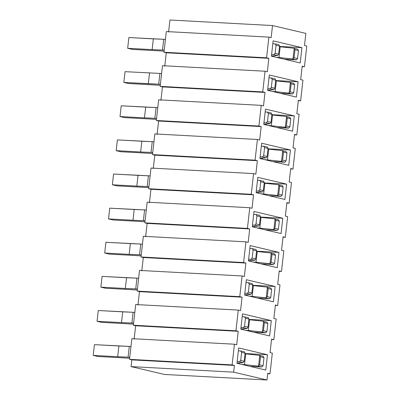 <?xml version="1.0" encoding="UTF-8"?>
<svg xmlns="http://www.w3.org/2000/svg" width="400" height="400" viewBox="0 0 400 400"><rect width="100%" height="100%" fill="white"/><g stroke="black" fill="none" stroke-linecap="round" stroke-linejoin="round"><path stroke-width="0.6" d="M162.48 65.68L265.06 71.23L267.335 71.765L268.84 58.335L166.265 52.78L164.755 66.215L166.265 52.78L268.84 58.335L266.57 57.8L163.99 52.245L166.265 52.78L163.99 52.245L266.57 57.8L268.89 37.11L166.31 31.555L163.99 52.245L166.31 31.555L268.89 37.11L271.16 37.645L272.52 25.555L305.86 33.4L304.505 45.49L306.78 46.025L304.46 66.715L302.14 66.59L304.46 66.715L302.185 66.18L300.68 79.615L302.95 80.15L300.63 100.835L298.31 100.71L300.63 100.835L298.36 100.3L296.85 113.735L299.125 114.27L296.805 134.96L294.485 134.835L296.805 134.96L294.53 134.425L293.025 147.86L295.295 148.395L292.975 169.08L290.655 168.955L292.975 169.08L290.705 168.545L289.195 181.98L291.47 182.515L289.15 203.205L286.83 203.08L289.15 203.205L286.875 202.67L285.37 216.105L287.64 216.64L285.32 237.325L283 237.2L285.32 237.325L283.05 236.79L281.54 250.225L283.815 250.76L281.495 271.45L279.175 271.325L281.495 271.45L279.22 270.915L277.715 284.35L279.985 284.885L277.665 305.57L275.345 305.445L277.665 305.57L275.395 305.04L273.885 318.47L276.16 319.005L273.84 339.695L271.52 339.57L273.84 339.695L271.565 339.16L270.06 352.595L272.33 353.13L270.01 373.82L267.69 373.69L270.01 373.82L267.74 373.285L270.01 373.82L272.33 353.13L270.06 352.595L271.565 339.16L273.84 339.695L276.16 319.005L273.885 318.47L275.395 305.04L277.665 305.57L279.985 284.885L277.715 284.35L279.22 270.915L281.495 271.45L283.815 250.76L281.54 250.225L283.05 236.79L285.32 237.325L287.64 216.64L285.37 216.105L286.875 202.67L289.15 203.205L291.47 182.515L289.195 181.98L290.705 168.545L292.975 169.08L295.295 148.395L293.025 147.86L294.53 134.425L296.805 134.96L299.125 114.27L296.85 113.735L298.36 100.3L300.63 100.835L302.95 80.15L300.68 79.615L302.185 66.18L304.46 66.715L306.78 46.025L304.505 45.49L305.86 33.4L272.52 25.555L169.94 20L272.52 25.555L271.16 37.645L268.89 37.11L266.57 57.8L268.84 58.335L267.335 71.765L265.06 71.23L162.48 65.68L160.16 86.365L262.74 91.92L265.06 71.23L262.74 91.92L160.16 86.365L162.435 86.9L160.93 100.335L162.435 86.9L265.015 92.455L162.435 86.9L160.16 86.365L162.48 65.68M131.86 338.66L129.54 359.35L232.12 364.9L234.44 344.215L131.86 338.66L234.44 344.215L236.715 344.75L238.22 331.315L135.645 325.76L134.135 339.195L135.645 325.76L238.22 331.315L235.95 330.78L238.27 310.09L135.69 304.535L133.37 325.225L235.95 330.78L133.37 325.225L135.645 325.76L133.37 325.225L135.69 304.535L238.27 310.09L240.54 310.625L242.05 297.19L139.47 291.64L137.965 305.07L139.47 291.64L242.05 297.19L239.775 296.655L242.095 275.97L139.515 270.415L137.195 291.105L239.775 296.655L137.195 291.105L139.47 291.64L137.195 291.105L139.515 270.415L242.095 275.97L244.37 276.505L245.875 263.07L143.3 257.515L141.79 270.95L143.3 257.515L245.875 263.07L243.605 262.535L245.925 241.845L143.345 236.29L141.025 256.98L243.605 262.535L141.025 256.98L143.3 257.515L141.025 256.98L143.345 236.29L245.925 241.845L248.195 242.38L249.705 228.945L147.125 223.395L145.62 236.825L147.125 223.395L249.705 228.945L247.43 228.41L249.75 207.725L147.17 202.17L144.85 222.86L247.43 228.41L144.85 222.86L147.125 223.395L144.85 222.86L147.17 202.17L249.75 207.725L252.025 208.26L253.53 194.825L150.955 189.27L149.445 202.705L150.955 189.27L253.53 194.825L251.26 194.29L253.58 173.6L151 168.045L148.68 188.735L251.26 194.29L148.68 188.735L150.955 189.27L148.68 188.735L151 168.045L253.58 173.6L255.85 174.135L257.36 160.7L154.78 155.145L153.275 168.58L154.78 155.145L257.36 160.7L255.085 160.165L257.405 139.475L154.825 133.925L152.505 154.61L255.085 160.165L152.505 154.61L154.78 155.145L152.505 154.61L154.825 133.925L257.405 139.475L259.68 140.01L261.185 126.58L158.61 121.025L157.1 134.46L158.61 121.025L261.185 126.58L258.915 126.045L261.235 105.355L158.655 99.8L156.335 120.49L258.915 126.045L156.335 120.49L158.61 121.025L156.335 120.49L158.655 99.8L261.235 105.355L263.505 105.89L265.015 92.455L262.74 91.92L265.015 92.455L263.505 105.89L261.235 105.355L258.915 126.045L261.185 126.58L259.68 140.01L257.405 139.475L255.085 160.165L257.36 160.7L255.85 174.135L253.58 173.6L251.26 194.29L253.53 194.825L252.025 208.26L249.75 207.725L247.43 228.41L249.705 228.945L248.195 242.38L245.925 241.845L243.605 262.535L245.875 263.07L244.37 276.505L242.095 275.97L239.775 296.655L242.05 297.19L240.54 310.625L238.27 310.09L235.95 330.78L238.22 331.315L236.715 344.75L234.44 344.215L232.12 364.9L129.54 359.35L131.815 359.885L234.395 365.435L232.12 364.9L234.395 365.435L233.64 372.155L266.985 380L267.74 373.285L266.985 380L164.405 374.445L131.06 366.6L131.815 359.885L129.54 359.35L131.86 338.66M169.94 20L168.585 32.09L169.94 20M236.97 363.285L265.765 370.06L236.97 363.285L238.685 347.97L267.485 354.745L238.685 347.97L236.97 363.285M245.055 353.53L267.485 354.745L265.765 370.06L267.485 354.745L245.055 353.53M240.795 329.16L269.595 335.94L240.795 329.16L242.515 313.85L271.31 320.625L242.515 313.85L240.795 329.16M248.885 319.41L271.31 320.625L269.595 335.94L271.31 320.625L248.885 319.41M244.625 295.04L273.42 301.815L244.625 295.04L246.34 279.725L275.14 286.5L246.34 279.725L244.625 295.04M252.71 285.285L275.14 286.5L273.42 301.815L275.14 286.5L252.71 285.285M248.45 260.915L277.25 267.695L248.45 260.915L250.17 245.6L278.965 252.38L250.17 245.6L248.45 260.915M256.54 251.165L278.965 252.38L277.25 267.695L278.965 252.38L256.54 251.165M252.28 226.795L281.075 233.57L252.28 226.795L253.995 211.48L282.795 218.255L253.995 211.48L252.28 226.795M260.365 217.04L282.795 218.255L281.075 233.57L282.795 218.255L260.365 217.04M256.105 192.67L284.905 199.45L256.105 192.67L257.825 177.355L286.62 184.135L257.825 177.355L256.105 192.67M264.195 182.92L286.62 184.135L284.905 199.45L286.62 184.135L264.195 182.92M259.935 158.55L288.73 165.325L259.935 158.55L261.65 143.235L290.45 150.01L261.65 143.235L259.935 158.55M268.02 148.795L290.45 150.01L288.73 165.325L290.45 150.01L268.02 148.795M263.76 124.425L292.56 131.2L263.76 124.425L265.48 109.11L294.275 115.885L265.48 109.11L263.76 124.425M271.85 114.675L294.275 115.885L292.56 131.2L294.275 115.885L271.85 114.675M267.59 90.305L296.385 97.08L267.59 90.305L269.305 74.99L298.105 81.765L269.305 74.99L267.59 90.305M275.675 80.55L298.105 81.765L296.385 97.08L298.105 81.765L275.675 80.55M271.415 56.18L300.215 62.955L271.415 56.18L273.135 40.865L301.93 47.64L273.135 40.865L271.415 56.18M279.505 46.43L301.93 47.64L300.215 62.955L301.93 47.64L279.505 46.43M234.395 365.435L131.815 359.885L131.06 366.6L233.64 372.155L234.395 365.435M131.06 366.6L164.405 374.445L266.985 380L233.64 372.155L131.06 366.6M272.815 43.725L275.09 43.85L278.96 44.76L279.15 45.25L278.96 44.76L275.09 43.85L272.815 43.725M279.475 46.7L293.625 48.21L297.49 49.12L298.455 50.525L297.55 58.585L296.285 59.865L284.33 59.22L296.285 59.865L297.55 58.585L294.065 57.765L292.415 58.955L296.285 59.865L292.415 58.955L293.07 58.51L294.165 48.785L293.625 48.21L280.18 46.775L278.975 57.52L292.415 58.955L278.975 57.52L280.18 46.775L279.475 46.7M268.985 77.85L271.265 77.97L275.13 78.88L271.265 77.97L268.985 77.85M275.645 80.825L289.795 82.33L293.66 83.24L289.795 82.33L275.645 80.825M280.505 93.34L292.455 93.99L288.59 93.08L272.22 91.395L275.145 91.645L276.35 80.895L275.145 91.645L288.59 93.08L289.245 92.635L290.335 82.905L289.795 82.33L291.14 83.825L294.625 84.645L293.66 83.24L294.625 84.645L293.72 92.705L292.455 93.99L280.505 93.34M267.615 90.055L273.925 89.63L270.06 88.72L267.78 88.595L270.06 88.72L271.325 87.435L272.23 79.375L271.265 77.97L272.23 79.375L275.715 80.195L275.13 78.88L275.715 80.195L272.23 79.375L271.325 87.435L270.06 88.72L273.925 89.63L267.615 90.055M265.16 111.97L267.435 112.095L271.305 113.005L271.495 113.495L271.305 113.005L267.435 112.095L265.16 111.97M271.82 114.945L285.97 116.455L289.835 117.365L290.8 118.77L289.895 126.83L288.63 128.11L276.675 127.465L288.63 128.11L289.895 126.83L286.41 126.01L284.76 127.2L288.63 128.11L284.76 127.2L285.415 126.755L286.51 117.03L285.97 116.455L272.525 115.02L271.32 125.765L284.76 127.2L271.32 125.765L272.525 115.02L271.82 114.945M261.33 146.095L263.61 146.215L267.475 147.125L267.67 147.62L267.475 147.125L263.61 146.215L261.33 146.095M267.99 149.07L282.14 150.58L286.005 151.49L286.97 152.89L286.065 160.95L284.8 162.235L272.85 161.59L284.8 162.235L286.065 160.95L282.58 160.13L280.935 161.325L284.8 162.235L280.935 161.325L281.59 160.88L282.68 151.15L282.14 150.58L268.695 149.14L267.49 159.89L280.935 161.325L267.49 159.89L268.695 149.14L267.99 149.07M257.505 180.215L259.78 180.34L263.65 181.25L263.84 181.74L263.65 181.25L259.78 180.34L257.505 180.215M264.165 183.19L278.315 184.7L282.18 185.61L283.145 187.015L282.24 195.075L280.975 196.36L269.02 195.71L280.975 196.36L282.24 195.075L278.755 194.255L277.105 195.45L280.975 196.36L277.105 195.45L277.76 195L278.855 185.275L278.315 184.7L264.87 183.265L263.665 194.01L277.105 195.45L263.665 194.01L264.87 183.265L264.165 183.19M253.675 214.34L255.955 214.465L259.82 215.375L260.015 215.865L259.82 215.375L255.955 214.465L253.675 214.34M260.335 217.315L274.485 218.825L278.35 219.735L279.315 221.135L278.41 229.195L277.145 230.48L265.195 229.835L277.145 230.48L278.41 229.195L274.925 228.375L273.28 229.57L277.145 230.48L273.28 229.57L273.935 229.125L275.025 219.395L274.485 218.825L261.04 217.385L259.835 228.135L273.28 229.57L259.835 228.135L261.04 217.385L260.335 217.315M249.85 248.46L252.125 248.585L255.995 249.495L252.125 248.585L249.85 248.46M256.51 251.44L270.66 252.945L274.525 253.855L270.66 252.945L256.51 251.44M246.02 282.585L248.3 282.71L252.165 283.62L252.36 284.11L252.165 283.62L248.3 282.71L246.02 282.585M252.68 285.56L266.83 287.07L270.695 287.98L271.66 289.38L270.76 297.445L269.49 298.725L257.54 298.08L269.49 298.725L270.76 297.445L267.27 296.62L265.625 297.815L269.49 298.725L265.625 297.815L266.28 297.37L267.37 287.645L266.83 287.07L253.385 285.63L252.18 296.38L265.625 297.815L252.18 296.38L253.385 285.63L252.68 285.56M242.195 316.71L244.47 316.83L248.34 317.74L244.47 316.83L242.195 316.71M248.855 319.685L263.005 321.19L266.87 322.1L263.005 321.19L248.855 319.685M238.365 350.83L240.645 350.955L244.51 351.865L244.705 352.355L244.51 351.865L240.645 350.955L238.365 350.83M245.025 353.805L259.175 355.315L263.04 356.225L264.005 357.63L263.105 365.69L261.835 366.97L249.885 366.325L261.835 366.97L263.105 365.69L259.615 364.865L257.97 366.06L261.835 366.97L257.97 366.06L258.625 365.615L259.715 355.89L259.175 355.315L245.73 353.875L244.525 364.625L257.97 366.06L244.525 364.625L245.73 353.875L245.025 353.805M128.875 37.545L165.43 39.385L153.335 38.87L152.13 49.615L162.52 50.04L163.73 39.295L162.52 50.04L152.13 49.615L153.335 38.87L128.875 37.545L127.67 48.29L152.13 49.615L127.67 48.29L128.875 37.545M125.045 71.665L161.605 73.51L125.045 71.665L123.84 82.415L128.45 83.5L160.28 85.305L128.45 83.5L123.84 82.415L125.045 71.665M121.22 105.79L157.775 107.63L145.68 107.115L144.475 117.86L154.865 118.285L156.075 107.54L154.865 118.285L144.475 117.86L145.68 107.115L121.22 105.79L120.015 116.535L144.475 117.86L120.015 116.535L121.22 105.79M117.39 139.91L153.95 141.755L141.855 141.235L140.65 151.985L151.04 152.41L152.245 141.66L151.04 152.41L140.65 151.985L141.855 141.235L117.39 139.91L116.185 150.66L140.65 151.985L116.185 150.66L117.39 139.91M113.565 174.035L150.12 175.875L138.025 175.36L136.82 186.105L147.215 186.53L148.42 175.785L147.215 186.53L136.82 186.105L138.025 175.36L113.565 174.035L112.36 184.78L136.82 186.105L112.36 184.78L113.565 174.035M109.735 208.16L146.295 210L134.2 209.48L132.995 220.23L143.385 220.655L144.59 209.91L143.385 220.655L132.995 220.23L134.2 209.48L109.735 208.16L108.53 218.905L132.995 220.23L108.53 218.905L109.735 208.16M105.91 242.28L142.465 244.125L130.37 243.605L129.165 254.35L139.56 254.78L140.765 244.03L139.56 254.78L129.165 254.35L130.37 243.605L105.91 242.28L104.705 253.03L129.165 254.35L104.705 253.03L105.91 242.28M102.08 276.405L138.64 278.245L126.545 277.73L125.34 288.475L135.73 288.9L136.935 278.155L135.73 288.9L125.34 288.475L126.545 277.73L102.08 276.405L100.875 287.15L125.34 288.475L100.875 287.15L102.08 276.405M98.255 310.525L134.81 312.37L122.715 311.85L121.51 322.6L131.905 323.025L133.11 312.275L131.905 323.025L121.51 322.6L122.715 311.85L98.255 310.525L97.05 321.275L121.51 322.6L97.05 321.275L98.255 310.525M94.425 344.65L130.985 346.49L118.89 345.975L117.685 356.72L128.075 357.145L129.28 346.4L128.075 357.145L117.685 356.72L118.89 345.975L94.425 344.65L93.22 355.395L117.685 356.72L93.22 355.395L94.425 344.65M132.28 49.375L127.67 48.29L132.28 49.375L156.74 50.7L132.28 49.375M164.11 51.185L156.74 50.7L164.11 51.185M273.94 55.78L273.83 56.75L273.94 55.78M276.05 57.27L278.975 57.52L276.05 57.27M272.14 55.91L277.755 55.505L272.14 55.91M278.06 54.98L278.64 54.135L275.15 53.315L273.885 54.595L277.755 55.505L273.885 54.595L275.15 53.315L276.055 45.255L275.09 43.85L276.055 45.255L279.545 46.075L279.15 45.25L279.545 46.075L278.64 54.135L278.06 54.98M271.61 54.475L273.885 54.595L271.61 54.475M297.49 49.12L293.625 48.21L294.965 49.705L298.455 50.525L297.49 49.12M274.235 89.1L274.81 88.255L271.325 87.435L274.81 88.255L275.715 80.195L274.81 88.255L274.235 89.1M270 90.87L270.11 89.905L270 90.87M158.695 84.165L123.84 82.415L148.305 83.74L149.51 72.99L148.305 83.74L158.695 84.165L159.9 73.415L158.695 84.165L160.4 84.255L158.695 84.165M292.455 93.99L293.72 92.705L290.235 91.885L288.59 93.08L292.455 93.99M124.625 117.62L120.015 116.535L124.625 117.62L149.085 118.945L124.625 117.62M156.455 119.43L149.085 118.945L156.455 119.43M266.285 124.025L266.175 124.995L266.285 124.025M268.395 125.515L271.32 125.765L268.395 125.515M264.485 124.155L270.1 123.75L264.485 124.155M270.405 123.225L270.985 122.38L267.495 121.56L266.23 122.84L270.1 123.75L266.23 122.84L267.495 121.56L268.4 113.5L267.435 112.095L268.4 113.5L271.89 114.32L271.495 113.495L271.89 114.32L270.985 122.38L270.405 123.225M263.955 122.72L266.23 122.84L263.955 122.72M289.835 117.365L285.97 116.455L287.31 117.95L290.8 118.77L289.835 117.365M120.795 151.745L116.185 150.66L120.795 151.745L145.26 153.07L120.795 151.745M152.625 153.555L145.26 153.07L152.625 153.555M262.455 158.15L262.345 159.115L262.455 158.15M264.565 159.64L267.49 159.89L264.565 159.64M260.655 158.28L266.27 157.875L260.655 158.28M266.58 157.345L267.155 156.5L263.67 155.68L262.405 156.965L266.27 157.875L262.405 156.965L263.67 155.68L264.575 147.62L263.61 146.215L264.575 147.62L268.06 148.44L267.67 147.62L268.06 148.44L267.155 156.5L266.58 157.345M260.125 156.84L262.405 156.965L260.125 156.84M286.005 151.49L282.14 150.58L283.485 152.07L286.97 152.89L286.005 151.49M116.97 185.865L112.36 184.78L116.97 185.865L141.43 187.19L116.97 185.865M148.8 187.675L141.43 187.19L148.8 187.675M258.63 192.275L258.52 193.24L258.63 192.275M260.74 193.76L263.665 194.01L260.74 193.76M256.83 192.405L262.445 191.995L256.83 192.405M262.75 191.47L263.33 190.625L259.84 189.805L258.575 191.085L262.445 191.995L258.575 191.085L259.84 189.805L260.745 181.745L259.78 180.34L260.745 181.745L264.235 182.565L263.84 181.74L264.235 182.565L263.33 190.625L262.75 191.47M256.3 190.965L258.575 191.085L256.3 190.965M282.18 185.61L278.315 184.7L279.655 186.195L283.145 187.015L282.18 185.61M113.14 219.99L108.53 218.905L113.14 219.99L137.605 221.315L113.14 219.99M144.97 221.8L137.605 221.315L144.97 221.8M254.8 226.395L254.69 227.36L254.8 226.395M256.91 227.885L259.835 228.135L256.91 227.885M253 226.525L258.615 226.12L253 226.525M258.925 225.59L259.5 224.75L256.015 223.925L254.75 225.21L258.615 226.12L254.75 225.21L256.015 223.925L256.92 215.865L255.955 214.465L256.92 215.865L260.405 216.685L260.015 215.865L260.405 216.685L259.5 224.75L258.925 225.59M252.47 225.085L254.75 225.21L252.47 225.085M278.35 219.735L274.485 218.825L275.83 220.315L279.315 221.135L278.35 219.735M248.645 259.21L250.92 259.335L252.185 258.05L253.09 249.99L252.125 248.585L253.09 249.99L256.58 250.81L255.995 249.495L256.58 250.81L253.09 249.99L252.185 258.05L250.92 259.335L254.79 260.245L248.48 260.665L254.79 260.245L255.095 259.715L254.79 260.245L250.92 259.335L248.645 259.21M250.865 261.485L250.975 260.52L250.865 261.485M253.085 262.005L256.01 262.255L257.215 251.51L256.01 262.255L269.45 263.695L270.105 263.245L271.2 253.52L270.66 252.945L272 254.44L275.49 255.26L274.525 253.855L275.49 255.26L274.585 263.32L273.32 264.605L261.365 263.955L273.32 264.605L274.585 263.32L271.1 262.5L269.45 263.695L273.32 264.605L269.45 263.695L253.085 262.005M109.315 254.115L104.705 253.03L109.315 254.115L133.775 255.435L109.315 254.115M141.145 255.92L133.775 255.435L141.145 255.92M255.095 259.715L255.675 258.87L252.185 258.05L255.675 258.87L256.58 250.81L255.675 258.87L255.095 259.715M105.485 288.235L100.875 287.15L105.485 288.235L129.95 289.56L105.485 288.235M137.315 290.045L129.95 289.56L137.315 290.045M247.145 294.64L247.035 295.61L247.145 294.64M249.255 296.13L252.18 296.38L249.255 296.13M245.345 294.77L250.96 294.365L245.345 294.77M251.27 293.835L251.845 292.995L248.36 292.175L247.095 293.455L250.96 294.365L247.095 293.455L248.36 292.175L249.265 284.11L248.3 282.71L249.265 284.11L252.75 284.935L252.36 284.11L252.75 284.935L251.845 292.995L251.27 293.835M244.815 293.33L247.095 293.455L244.815 293.33M270.695 287.98L266.83 287.07L268.175 288.56L271.66 289.38L270.695 287.98M240.99 327.455L243.265 327.58L244.535 326.295L245.435 318.235L244.47 316.83L245.435 318.235L248.925 319.055L248.34 317.74L248.925 319.055L245.435 318.235L244.535 326.295L243.265 327.58L247.135 328.49L240.825 328.91L247.135 328.49L247.44 327.96L247.135 328.49L243.265 327.58L240.99 327.455M243.21 329.73L243.32 328.765L243.21 329.73M245.43 330.255L248.355 330.5L249.56 319.755L248.355 330.5L261.795 331.94L262.45 331.49L263.545 321.765L263.005 321.19L264.345 322.685L267.835 323.505L266.87 322.1L267.835 323.505L266.93 331.565L265.665 332.85L253.71 332.2L265.665 332.85L266.93 331.565L263.445 330.745L261.795 331.94L265.665 332.85L261.795 331.94L245.43 330.255M101.66 322.36L97.05 321.275L101.66 322.36L126.12 323.685L101.66 322.36M133.49 324.165L126.12 323.685L133.49 324.165M247.44 327.96L248.02 327.115L244.535 326.295L248.02 327.115L248.925 319.055L248.02 327.115L247.44 327.96M97.83 356.48L93.22 355.395L97.83 356.48L122.295 357.805L97.83 356.48M129.66 358.29L122.295 357.805L129.66 358.29M239.49 362.885L239.38 363.855L239.49 362.885M241.6 364.375L244.525 364.625L241.6 364.375M237.69 363.015L243.305 362.61L237.69 363.015M243.615 362.085L244.19 361.24L240.705 360.42L239.44 361.7L243.305 362.61L239.44 361.7L240.705 360.42L241.61 352.355L240.645 350.955L241.61 352.355L245.095 353.18L244.705 352.355L245.095 353.18L244.19 361.24L243.615 362.085M237.16 361.58L239.44 361.7L237.16 361.58M263.04 356.225L259.175 355.315L260.52 356.805L264.005 357.63L263.04 356.225M294.065 57.765L297.55 58.585L298.455 50.525L294.965 49.705L294.065 57.765L294.965 49.705L294.165 48.785L293.07 58.51L294.065 57.765M275.15 53.315L278.64 54.135L279.545 46.075L276.055 45.255L275.15 53.315M291.14 83.825L290.335 82.905L289.245 92.635L290.235 91.885L291.14 83.825L290.235 91.885L293.72 92.705L294.625 84.645L291.14 83.825M286.41 126.01L289.895 126.83L290.8 118.77L287.31 117.95L286.41 126.01L287.31 117.95L286.51 117.03L285.415 126.755L286.41 126.01M267.495 121.56L270.985 122.38L271.89 114.32L268.4 113.5L267.495 121.56M282.58 160.13L286.065 160.95L286.97 152.89L283.485 152.07L282.58 160.13L283.485 152.07L282.68 151.15L281.59 160.88L282.58 160.13M263.67 155.68L267.155 156.5L268.06 148.44L264.575 147.62L263.67 155.68M278.755 194.255L282.24 195.075L283.145 187.015L279.655 186.195L278.755 194.255L279.655 186.195L278.855 185.275L277.76 195L278.755 194.255M259.84 189.805L263.33 190.625L264.235 182.565L260.745 181.745L259.84 189.805M274.925 228.375L278.41 229.195L279.315 221.135L275.83 220.315L274.925 228.375L275.83 220.315L275.025 219.395L273.935 229.125L274.925 228.375M256.015 223.925L259.5 224.75L260.405 216.685L256.92 215.865L256.015 223.925M272 254.44L271.2 253.52L270.105 263.245L271.1 262.5L272 254.44L271.1 262.5L274.585 263.32L275.49 255.26L272 254.44M267.27 296.62L270.76 297.445L271.66 289.38L268.175 288.56L267.27 296.62L268.175 288.56L267.37 287.645L266.28 297.37L267.27 296.62M248.36 292.175L251.845 292.995L252.75 284.935L249.265 284.11L248.36 292.175M264.345 322.685L263.545 321.765L262.45 331.49L263.445 330.745L264.345 322.685L263.445 330.745L266.93 331.565L267.835 323.505L264.345 322.685M259.615 364.865L263.105 365.69L264.005 357.63L260.52 356.805L259.615 364.865L260.52 356.805L259.715 355.89L258.625 365.615L259.615 364.87M240.705 360.42L244.19 361.24L245.095 353.18L241.61 352.355L240.705 360.42M164.225 50.135L162.52 50.04L164.225 50.135M156.57 118.38L154.865 118.285L156.57 118.38M152.745 152.5L151.04 152.41L152.745 152.5M148.915 186.625L147.215 186.53L148.915 186.625M145.09 220.745L143.385 220.655L145.09 220.745M141.26 254.87L139.56 254.78L141.26 254.87M137.435 288.995L135.73 288.9L137.435 288.995M133.605 323.115L131.905 323.025L133.605 323.115M129.78 357.24L128.075 357.145L129.78 357.24"/></g></svg>
